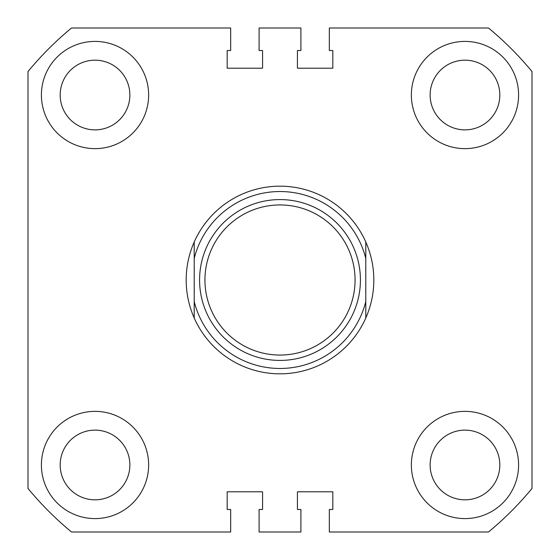 <?xml version="1.0" encoding="UTF-8"?>
<svg xmlns="http://www.w3.org/2000/svg" width="560" height="560" viewBox="0 0 560 560"><rect width="100%" height="100%" fill="white"/><g stroke="black" fill="none" stroke-linecap="round" stroke-linejoin="round"><path stroke-width="0.84" d="M41.405 95.018A53.62 53.62 0 0 0 95.018 148.638A53.62 53.62 0 0 0 148.638 95.018A53.62 53.62 0 0 0 95.018 41.405A53.62 53.62 0 0 0 41.405 95.018M411.362 95.018A53.62 53.62 0 0 0 464.982 148.638A53.62 53.62 0 0 0 518.595 95.018A53.62 53.62 0 0 0 464.982 41.405A53.62 53.62 0 0 0 411.362 95.018M41.405 464.982A53.62 53.62 0 0 0 95.018 518.595A53.62 53.62 0 0 0 148.638 464.982A53.62 53.62 0 0 0 95.018 411.362A53.62 53.62 0 0 0 41.405 464.982M411.362 464.982A53.62 53.62 0 0 0 464.982 518.595A53.62 53.62 0 0 0 518.595 464.982A53.62 53.62 0 0 0 464.982 411.362A53.62 53.62 0 0 0 411.362 464.982M60.172 95.018A34.853 34.853 0 0 0 95.018 129.871A34.853 34.853 0 0 0 129.871 95.018A34.853 34.853 0 0 0 95.018 60.172A34.853 34.853 0 0 0 60.172 95.018M60.172 464.982A34.853 34.853 0 0 0 95.018 499.828A34.853 34.853 0 0 0 129.871 464.982A34.853 34.853 0 0 0 95.018 430.129A34.853 34.853 0 0 0 60.172 464.982M430.129 464.982A34.853 34.853 0 0 0 464.982 499.828A34.853 34.853 0 0 0 499.828 464.982A34.853 34.853 0 0 0 464.982 430.129A34.853 34.853 0 0 0 430.129 464.982M430.129 95.018A34.853 34.853 0 0 0 464.982 129.871A34.853 34.853 0 0 0 499.828 95.018A34.853 34.853 0 0 0 464.982 60.172A34.853 34.853 0 0 0 430.129 95.018M532 71.512L532 488.488A327.061 327.061 0 0 1 488.488 532L329.329 532L329.329 509.481L332.815 509.481L332.815 491.785L297.423 491.785L297.423 509.481L300.909 509.481L300.909 532L259.091 532L259.091 509.481L262.577 509.481L262.577 491.785L227.185 491.785L227.185 509.481L230.671 509.481L230.671 532L71.512 532A327.061 327.061 0 0 1 28 488.488L28 71.512A327.061 327.061 0 0 1 71.512 28L230.671 28L230.671 50.519L227.185 50.519L227.185 68.215L262.577 68.215L262.577 50.519L259.091 50.519L259.091 28L300.909 28L300.909 50.519L297.423 50.519L297.423 68.215L332.815 68.215L332.815 50.519L329.329 50.519L329.329 28L488.488 28A327.061 327.061 0 0 1 532 71.512M355.061 280A75.061 75.061 0 0 0 280 204.939A75.061 75.061 0 0 0 204.939 280A75.061 75.061 0 0 0 280 355.061A75.061 75.061 0 0 0 355.061 280M199.577 280A80.423 80.423 0 0 1 280 199.577A80.423 80.423 0 0 1 360.423 280A80.423 80.423 0 0 1 280 360.423A80.423 80.423 0 0 1 199.577 280M194.215 241.99C188.888 254.1 186.207 266.77 186.172 280C186.207 293.23 188.888 305.9 194.215 318.01L194.215 241.99A93.828 93.828 0 0 1 365.785 241.99C371.112 254.1 373.793 266.77 373.828 280C373.793 293.23 371.112 305.9 365.785 318.01A93.828 93.828 0 0 1 194.215 318.01L194.215 301.616A88.466 88.466 0 0 0 365.785 301.616L365.785 258.384A88.466 88.466 0 0 0 194.215 258.384L194.215 241.99M365.785 241.99L365.785 258.384L365.785 241.99M365.785 301.616L365.785 318.01L365.785 301.616"/></g></svg>
